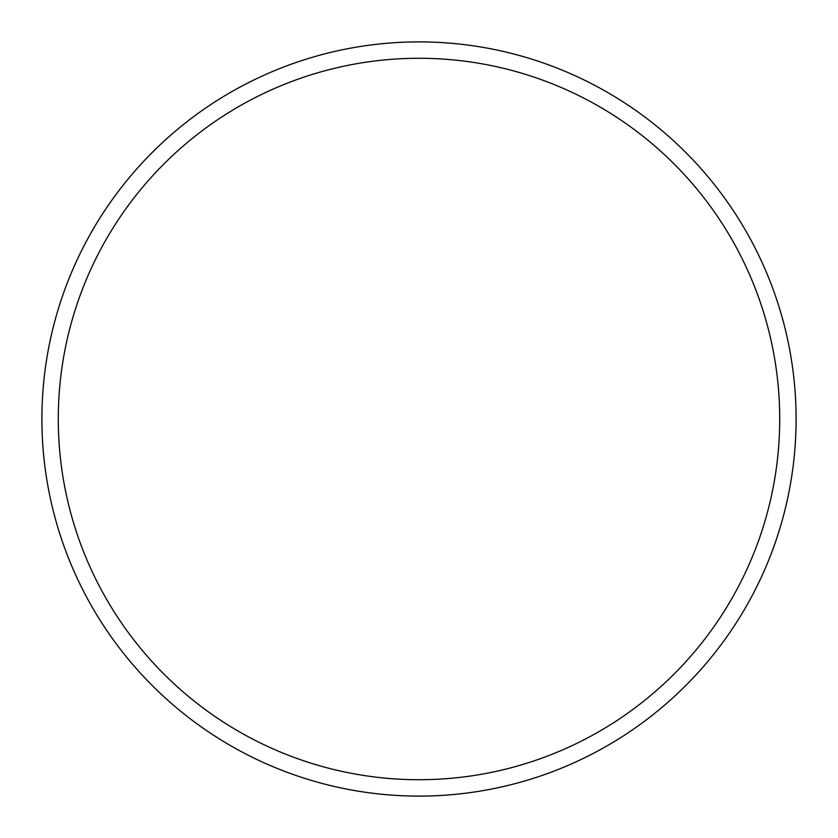 <?xml version="1.0" encoding="UTF-8"?>
<svg xmlns="http://www.w3.org/2000/svg" width="838" height="838" viewBox="0 0 838 838"><rect width="100%" height="100%" fill="white"/><g stroke="black" fill="none" stroke-linecap="round" stroke-linejoin="round"><path stroke-width="1.26" d="M419 779.717A360.717 360.717 0 0 0 779.717 419A360.717 360.717 0 0 0 419 58.283A360.717 360.717 0 0 0 58.283 419A360.717 360.717 0 0 0 419 779.717M419 41.9A377.1 377.1 0 0 1 796.1 419A377.1 377.1 0 0 1 419 796.1A377.1 377.1 0 0 1 41.9 419A377.1 377.1 0 0 1 419 41.9A377.1 377.1 0 0 0 41.9 419A377.1 377.1 0 0 0 419 796.1"/></g></svg>
